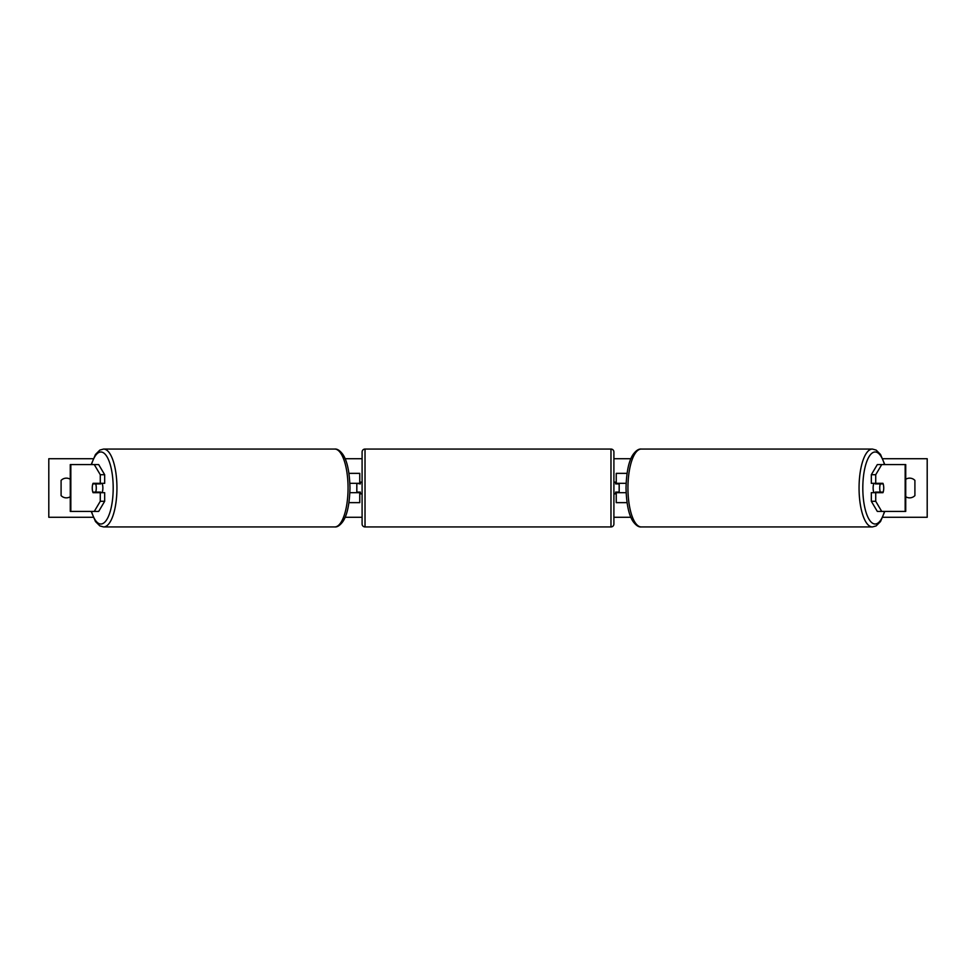 <?xml version="1.0" encoding="UTF-8"?>
<svg xmlns="http://www.w3.org/2000/svg" width="976" height="976" viewBox="0 0 976 976"><rect width="100%" height="100%" fill="white"/><g stroke="black" fill="none" stroke-linecap="round" stroke-linejoin="round"><path stroke-width="1.46" d="M348.957 502.64L359.754 502.64L359.754 492.685L349.884 492.685M359.754 483.901L359.754 473.36L348.957 473.36M356.826 483.315L360.339 483.901L360.339 482.144L362.096 482.144M356.826 483.901L356.826 492.685M349.884 483.315L359.754 483.315M104.676 474.714L100.272 474.714L94.269 464.576L98.674 464.576L104.676 474.714L104.676 483.315L93.062 483.315A5.856 2.001 -90 0 0 92.269 488A5.856 2.001 -90 0 0 93.062 492.685L100.272 492.685L100.272 501.286L104.676 501.286L104.676 492.685L100.272 492.685M104.676 501.286L98.674 511.424L70.272 511.424L70.272 464.576L94.269 464.576M100.272 483.315L100.272 474.714M94.269 511.424L100.272 501.286M871.324 474.714L871.324 483.315L882.938 483.315A5.856 2.001 -90 0 1 883.731 488A5.856 2.001 -90 0 1 882.938 492.685L875.728 492.685L875.728 501.286L871.324 501.286L877.326 511.424L905.728 511.424L905.728 464.576L877.326 464.576L871.324 474.714L875.728 474.714L881.731 464.576M871.324 501.286L871.324 492.685L875.728 492.685M875.728 483.315L875.728 474.714M881.731 511.424L875.728 501.286M627.043 502.64L616.246 502.64L616.246 492.685L626.116 492.685M616.246 483.901L616.246 473.36L627.043 473.36M619.174 483.315L619.174 492.685M626.116 483.315L616.246 483.315M365.024 449.058L365.024 526.942A2.928 2.928 0 0 1 362.096 524.014L362.096 451.986A2.928 2.928 0 0 1 365.024 449.058L610.976 449.058A2.928 2.928 0 0 1 613.904 451.986L613.904 524.014A2.928 2.928 0 0 1 610.976 526.942L610.976 449.058M365.024 526.942L610.976 526.942M362.096 493.856L360.339 493.856L360.339 492.099L356.826 492.099M613.904 493.856L615.661 493.856L615.661 492.099L619.174 492.099M619.174 483.901L615.661 483.901L615.661 482.144L613.904 482.144M102.065 483.315A5.856 2.001 90 0 1 102.87 488A5.856 2.001 90 0 1 102.065 492.685M95.697 492.099L92.83 492.099A5.856 2.001 90 0 1 92.269 488A5.856 2.001 90 0 1 92.83 483.901L95.697 483.901A5.856 2.001 90 0 1 96.27 488A5.856 2.001 90 0 1 95.697 492.099L100.65 492.099A5.856 2.001 90 0 1 100.418 492.685M100.418 483.315A5.856 2.001 90 0 1 100.65 483.901L95.697 483.901M93.232 517.28L48.8 517.28L48.8 458.72L93.232 458.72M882.768 458.72L927.2 458.72L927.2 517.28L882.768 517.28M630.874 517.28L613.904 517.28M362.096 517.28L345.126 517.28M630.874 458.72L613.904 458.72M362.096 458.72L345.126 458.72M70.272 479.277A7.32 7.32 0 0 0 61.098 480.387L61.098 495.613A7.32 7.32 0 0 0 70.272 496.723M905.728 479.277A7.32 7.32 0 0 1 914.902 480.387L914.902 495.613A7.32 7.32 0 0 1 905.728 496.723M873.935 483.315A5.856 2.001 90 0 0 873.13 488A5.856 2.001 90 0 0 873.935 492.685M883.731 488A5.856 2.001 90 0 0 883.17 483.901L880.303 483.901A5.856 2.001 90 0 0 879.73 488A5.856 2.001 90 0 0 880.303 492.099L883.17 492.099A5.856 2.001 90 0 0 883.731 488M880.303 483.901L875.35 483.901A5.856 2.001 90 0 1 875.582 483.315M880.303 492.099L875.35 492.099A5.856 2.001 90 0 0 875.582 492.685M70.833 511.424L70.833 464.576M905.167 511.424L905.167 464.576M91.512 511.424A36.014 12.322 -90 0 0 105.14 521.782A36.014 12.322 -90 0 0 113.192 488A36.014 12.322 -90 0 0 105.14 454.218A36.014 12.322 -90 0 0 91.512 464.576M116.937 488A38.942 13.322 90 0 1 103.615 526.942L334.744 526.942A38.942 13.322 -90 0 0 348.054 488A38.942 13.322 -90 0 0 334.744 449.058L103.615 449.058A38.942 13.322 90 0 1 116.937 488M884.488 511.424A36.014 12.322 -90 0 1 870.86 521.782A36.014 12.322 -90 0 1 862.808 488A36.014 12.322 -90 0 1 870.86 454.218A36.014 12.322 -90 0 1 884.488 464.576M872.385 449.058A38.942 13.322 90 0 0 859.063 488A38.942 13.322 90 0 0 872.385 526.942L641.256 526.942A38.942 13.322 -90 0 1 627.946 488A38.942 13.322 -90 0 1 641.256 449.058L872.385 449.058L876.143 450.082L880.535 454.474L884.781 464.576M91.219 511.424L95.465 521.526L99.857 525.918L103.615 526.942M334.744 449.058C337.281 448.765 340.002 450.57 342.893 454.474C347.2 460.818 349.567 471.994 349.981 488C349.567 504.006 347.2 515.182 342.893 521.526C340.002 525.43 337.281 527.235 334.744 526.942M91.219 464.576L95.465 454.474L99.857 450.082L103.615 449.058M641.256 526.942C638.719 527.235 635.998 525.43 633.107 521.526C628.8 515.182 626.433 504.006 626.019 488C626.433 471.994 628.8 460.818 633.107 454.474C635.998 450.57 638.719 448.765 641.256 449.058M884.781 511.424L880.535 521.526L876.143 525.918L872.385 526.942"/></g></svg>
